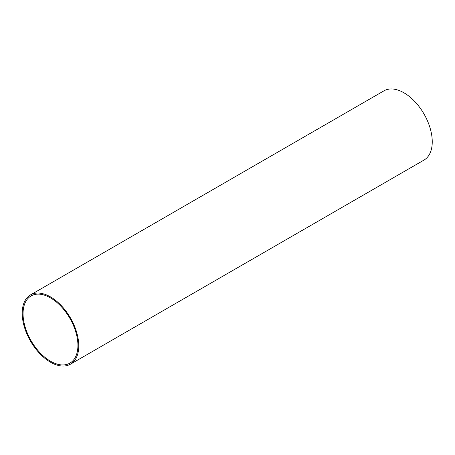 <?xml version="1.0" encoding="UTF-8"?>
<svg xmlns="http://www.w3.org/2000/svg" width="455" height="455" viewBox="0 0 455 455"><rect width="100%" height="100%" fill="white"/><g stroke="black" fill="none" stroke-linecap="round" stroke-linejoin="round"><path stroke-width="0.68" d="M50.488 361.213A38.794 22.397 -120 0 0 69.882 363.135A38.794 22.397 -120 0 0 69.882 318.341A38.794 22.397 -120 0 0 31.088 295.943A38.794 22.397 -120 0 0 25.144 327.031A38.794 22.397 -120 0 0 50.488 361.213M50.488 362.197A39.994 23.091 -120 0 0 70.48 364.176A39.994 23.091 -120 0 0 70.48 318A39.994 23.091 -120 0 0 30.491 294.908A39.994 23.091 -120 0 0 24.36 326.952A39.994 23.091 -120 0 0 50.488 362.197M70.48 364.176L423.969 160.092A39.994 23.091 -120 0 0 423.969 113.915A39.994 23.091 -120 0 0 383.974 90.824L30.491 294.908"/></g></svg>
